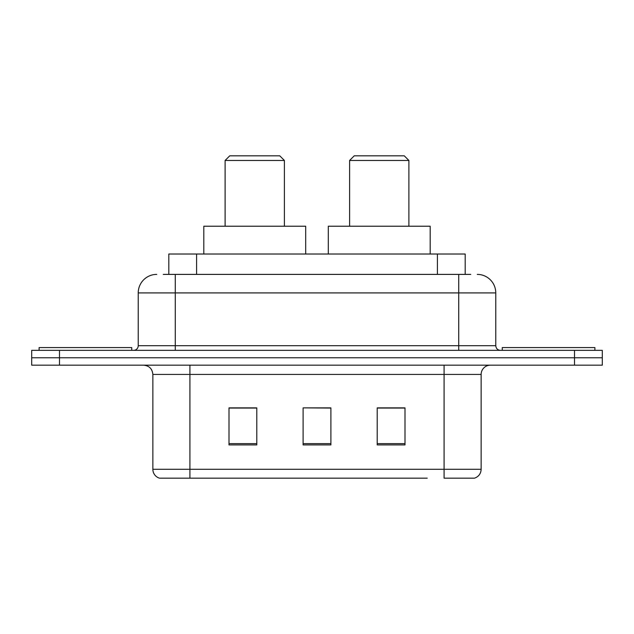 <?xml version="1.0" encoding="UTF-8"?>
<svg xmlns="http://www.w3.org/2000/svg" width="634" height="634" viewBox="0 0 634 634"><rect width="100%" height="100%" fill="white"/><g stroke="black" fill="none" stroke-linecap="round" stroke-linejoin="round"><path stroke-width="0.95" d="M163.239 274.387L175.277 274.387L163.239 274.387L168.81 274.387L168.81 254.012L465.19 254.012L465.19 274.387M156.749 274.387A18.529 18.529 0 0 0 138.228 292.916L138.228 345.712A4.628 4.628 0 0 1 133.592 350.348M477.251 274.387A18.529 18.529 0 0 1 495.772 292.916L175.277 292.916L175.277 274.387L470.761 274.387M495.772 292.916L495.772 345.712C496.05 348.526 497.595 350.071 500.408 350.348M59.485 350.348L31.7 350.348L31.7 357.758L59.485 357.758L31.7 357.758L31.7 365.168L59.485 365.168L59.485 357.758L574.515 357.758L59.485 357.758L59.485 350.348L574.515 350.348L574.515 357.758L602.3 357.758L574.515 357.758L574.515 365.168L59.485 365.168M574.515 365.168L602.3 365.168L602.3 350.348L574.515 350.348M206.771 478.179L159.99 478.179M481.143 469.287C480.881 473.725 478.662 476.689 474.47 478.179L444.085 478.179L444.085 469.287L481.143 469.287L481.143 374.432A9.264 9.264 0 0 1 490.407 365.168M159.53 478.179A9.264 9.264 0 0 1 152.857 469.287L152.857 374.432C152.311 368.806 149.22 365.715 143.593 365.168M404.999 444.917L404.999 407.868L377.206 407.868L377.206 444.917L404.999 444.917M256.794 444.917L256.794 407.868L229.001 407.868L229.001 444.917L256.794 444.917M330.893 444.917L330.893 407.868L303.107 407.868L303.107 444.917L330.893 444.917M427.229 478.179L189.915 478.179L189.915 469.287L444.085 469.287L444.085 374.432L152.857 374.432M303.107 407.868L330.893 408.058L303.107 407.868M256.794 408.058L229.001 408.058M404.999 408.058L377.206 408.058M131.737 350.348L131.737 347.567L39.11 347.567L39.11 350.348M225.11 160.457L284.397 160.457L279.76 155.821L229.746 155.821L225.11 160.457L225.11 226.219M284.397 160.457L284.397 226.219M305.699 254.012L305.699 226.219L203.807 226.219L203.807 254.012M349.603 160.457L408.89 160.457L404.254 155.821L354.24 155.821L349.603 160.457L349.603 226.219M408.89 160.457L408.89 226.219M430.193 254.012L430.193 226.219L328.301 226.219L328.301 254.012M594.89 350.348L594.89 347.567L502.263 347.567L502.263 350.348M196.595 274.387L196.595 254.012M437.405 274.387L437.405 254.012M175.277 350.348L175.277 292.916L138.228 292.916M138.228 345.712L495.772 345.712M458.723 274.387L458.723 350.348M444.085 365.168L444.085 374.432L481.143 374.432M152.857 469.287L189.915 469.287L189.915 365.168M330.893 443.634L303.107 443.634M256.794 443.634L229.001 443.634M404.999 443.634L377.206 443.634"/></g></svg>
